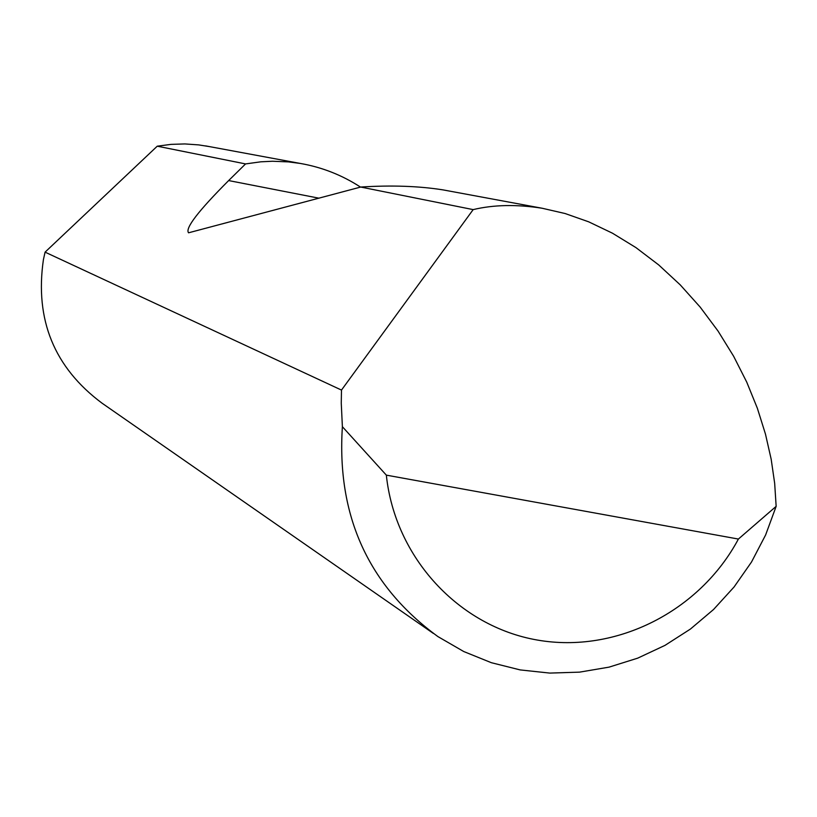 <?xml version="1.0" encoding="UTF-8"?>
<svg xmlns="http://www.w3.org/2000/svg" width="817" height="817" viewBox="0 0 817 817"><rect width="100%" height="100%" fill="white"/><g stroke="black" fill="none" stroke-linecap="round" stroke-linejoin="round"><path stroke-width="1.23" d="M341.486 390.077L473.166 209.612C493.642 204.71 516.63 204.25 542.141 208.243L565.119 213.533L588.689 221.826L612.454 233.192L635.953 247.612L658.716 264.933L680.255 284.888L700.149 307.069L718.031 331.038L733.625 356.243L746.758 382.162L757.369 408.275L765.468 434.093L771.177 459.225L774.669 483.317L776.15 506.346L765.611 534.982L751.497 562.035L734.044 587.014L713.558 609.492L690.406 629.07L664.967 645.389L637.699 658.155L609.073 667.132L579.6 672.136L549.8 673.085L520.204 669.92L491.344 662.699L463.739 651.527L437.912 636.586C368.426 585.799 336.584 515.844 342.384 426.699L341.261 403.22L341.486 390.077L45.078 252.147L43.424 259.581C34.671 319.682 54.228 367.558 102.094 403.22L433.327 633.4M448.39 190.872L443.171 189.912C418.958 186.051 391.476 185.091 360.726 187.042L188.564 232.804C184.877 228.443 198.245 211.031 228.648 180.567L245.56 163.921L157.242 146.192L171.019 144.374L184.887 143.935L198.705 144.895L209.346 146.59M245.56 163.921L260.827 161.817L272.572 161.245L288.462 161.889L300.421 163.461C322.072 167.26 342.098 175.134 360.501 187.093M473.166 209.612L360.726 187.042M157.242 146.192L45.078 252.147M342.384 426.699L386.339 475.137L738.394 539.057L776.15 506.346M386.339 475.137C394.979 557.592 458.837 626.537 537.474 640.068C616.11 653.825 699.822 611.341 738.394 539.057M228.648 180.567L319.049 198.204M542.141 208.243L443.171 189.912M300.421 163.461L205.547 145.886"/></g></svg>
